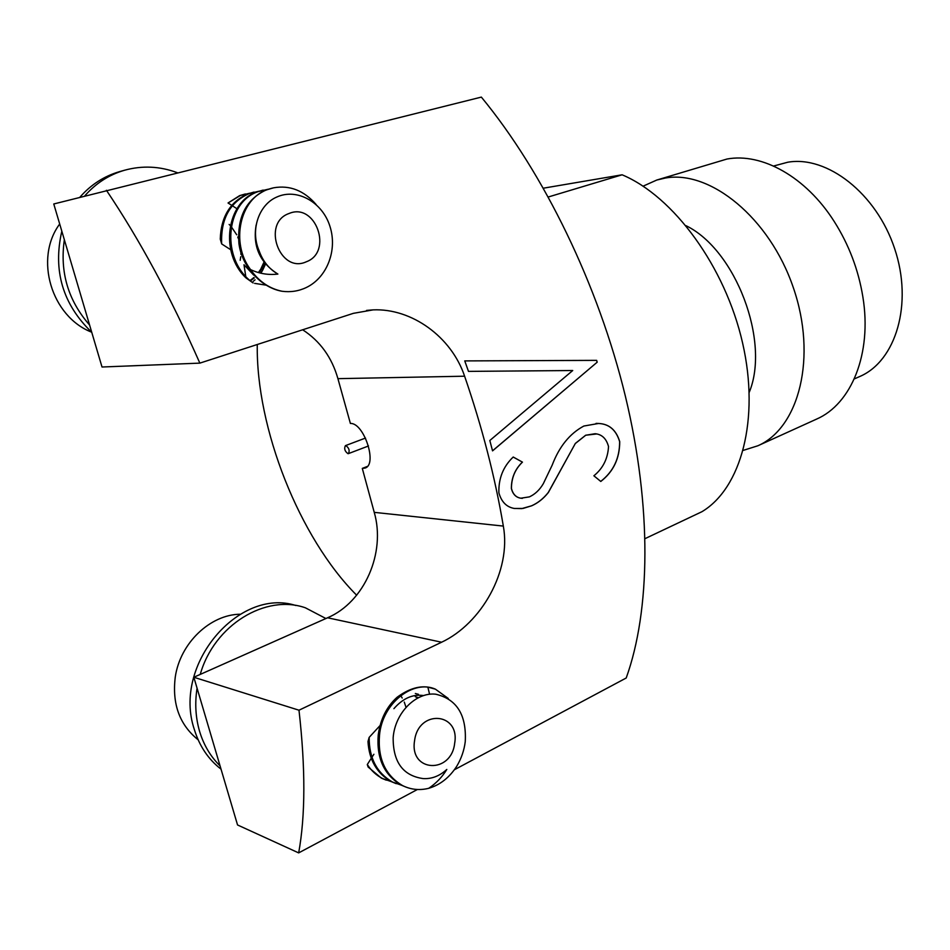 <?xml version="1.0" encoding="UTF-8"?>
<svg xmlns="http://www.w3.org/2000/svg" width="950" height="950" viewBox="0 0 950 950"><rect width="100%" height="100%" fill="white"/><g stroke="black" fill="none" stroke-linecap="round" stroke-linejoin="round"><path stroke-width="1.43" d="M59.696 223.998C33.951 258.59 51.49 316.623 91.592 332.168M281.948 291.246C290.534 292.398 298.644 291.163 306.256 287.541C326.859 277.756 337.701 250.42 329.959 226.409C322.62 202.409 297.124 187.613 276.652 197.101C259.077 204.606 249.981 229.888 259.089 250.705C262.758 261.143 269.016 268.933 277.887 274.075C268.411 275.203 259.303 273.707 250.551 269.586C258.768 281.331 269.23 288.551 281.948 291.246C260.965 287.624 241.727 266.356 238.937 243.556C236.977 217.123 246.181 199.191 266.558 189.774L272.448 188.064M250.551 269.586C230.244 242.939 239.816 198.479 267.734 189.525L273.624 187.803C289.798 184.977 303.964 190.534 316.101 204.487M268.043 189.252L258.447 191.544C225.067 202.196 220.257 260.217 253.08 282.934L246.133 278.029C219.213 252.973 226.575 201.626 257.296 191.793L263.162 190.083M230.684 249.731L221.671 243.924L220.257 239.067C221.041 216.553 230.363 201.447 248.211 193.764L254.042 192.066M221.671 243.924C220.626 218.975 229.841 202.172 249.339 193.515L258.827 191.247M231.836 205.39L228.036 202.991L239.626 195.629L245.385 193.954M228.036 202.991L240.409 195.463L249.779 193.206M277.887 274.075C259.813 262.568 252.569 246.216 256.144 225.019M264.694 262.996L261.499 269.479M261.012 270.228L259.196 272.781M254.315 277.899L253.484 278.587M252.961 278.991L251.037 280.369M264.005 262.093L260.858 268.886M260.383 269.681L258.4 272.555M253.781 277.554L252.902 278.326M252.379 278.742L250.551 280.108M229.14 224.426L230.232 225.518M231.183 226.551L236.74 234.816M237.749 237.013L238.426 238.699M240.932 252.498L240.896 254.327M240.718 256.738L240.184 260.288M289.073 213.489C261.262 222.953 279.811 274.17 306.304 261.784C333.319 252.071 315.721 202.029 289.073 213.489M253.199 281.402L255.075 279.799M260.822 273.184L262.129 271.154M262.568 270.406L265.537 264.029M254.636 283.373L265.917 285.119M240.124 614.222C210.33 614.591 180.322 642.818 175.299 676.828C171.914 703.807 179.526 724.803 198.146 739.801M325.909 618.521L305.366 607.798C265.893 593.809 214.225 624.803 200.236 674.405M197.066 688.192C194.726 703.202 195.569 717.606 199.595 731.381C203.751 745.097 210.567 756.58 220.044 765.842M295.866 605.518C239.091 587.1 172.33 664.501 194.311 729.422C199.453 746.13 208.359 759.359 221.018 769.132M414.58 740.656C409.153 772.35 451.392 774.357 454.67 743.221C460.251 712.31 418.428 708.949 414.58 740.656M393.157 737.663C393.003 762.054 402.978 775.699 423.082 778.584C431.656 779.119 439.565 776.067 446.809 769.453C442.261 776.946 436.24 783.227 428.747 788.298C440.076 784.938 449.386 777.611 456.701 766.329C461.308 758.623 464.158 750.393 465.251 741.653C466.652 714.922 456.784 699.105 435.682 694.201C416.326 691.921 395.058 712.429 393.157 737.663M416.575 697.039L418.083 697.716M415.328 696.706L417.501 697.727M396.209 783.667L391.258 781.601C376.889 773.407 369.122 760.047 367.983 741.534L369.17 737.378C369.075 758.1 376.853 772.979 392.504 782.04L401.363 785.163M406.303 787.229L401.327 785.151C384.097 774.962 376.402 758.207 378.242 734.861C380.439 719.15 386.709 706.634 397.053 697.3C407.978 689.249 418.214 685.852 427.761 687.099L435.409 689.166L448.246 698.452M428.747 788.298C419.639 790.578 410.923 789.688 402.598 785.602C385.356 775.402 377.661 758.623 379.501 735.252C382.339 702.656 413.559 679.321 435.409 689.166M401.137 696.326L402.23 698.036M404.261 702.062L405.983 707.216M367.365 466.426L362.294 468.397L365.097 468.053C377.756 464.538 363.933 422.536 350.396 423.463L337.915 378.658C331.894 357.449 320.15 341.157 302.67 329.781M345.812 445.586C349.03 447.901 349.909 450.573 348.436 453.613L348.021 453.684C344.803 451.357 343.936 448.673 345.408 445.645L345.812 445.586M367.626 446.215L368.469 445.847M365.56 438.176L364.693 438.449M743.268 450.383L757.851 445.776C799.081 427.963 817.428 357.129 793.286 287.529C769.583 217.811 710.113 169.765 665.226 178.066L656.783 180.037L643.091 186.176M757.851 445.776L816.549 419.116C851.307 404.118 872.231 353.733 862.861 296.851C858.432 269.741 848.873 244.601 834.171 221.421C805.814 176.688 761.758 152.546 726.988 159.03L656.783 180.037M854.276 378.931L859.703 376.532C895.886 361.154 913.259 303.869 894.651 248.674C876.422 193.373 827.023 155.266 787.716 162.236L773.573 166.036M91.746 332.298C62.748 304.285 52.772 270.584 61.821 231.183M89.597 325.043C68.127 300.533 59.708 272.092 64.351 239.732M79.942 197.172C90.879 184.668 104.084 176.154 119.534 171.641L124.498 170.252C142.251 165.383 159.838 166.191 177.27 172.686M84.728 195.926C95.724 183.35 108.977 174.788 124.498 170.252M749.241 392.279C770.367 341.394 735.656 249.814 686.102 225.732M597.194 362.188L492.551 450.87L489.82 440.503L572.731 370.524L468.481 371.379L464.752 360.905L596.648 360.359L597.194 362.188L492.527 450.811M464.752 360.905L596.564 360.371L597.111 362.188M513.19 457.045L522.452 462.128L513.214 457.021C503.203 466.569 498.429 478.515 498.892 492.86C501.481 501.992 506.683 507.205 514.496 508.488L523.023 508.44L531.466 505.851C537.831 503.061 543.436 498.596 548.269 492.492L575.356 443.424L585.663 435.231L596.754 433.948M600.732 481.412C613.367 471.58 619.673 458.304 619.637 441.608L619.721 441.608C619.732 458.387 613.415 471.663 600.78 481.46L593.881 475.784C602.953 468.433 607.846 458.672 608.523 446.524C606.373 438.615 601.908 434.34 595.139 433.723L585.663 435.231M531.537 505.863C537.926 503.049 543.531 498.596 548.352 492.504L575.356 443.424M575.439 443.424L585.746 435.231M514.247 508.44L521.728 508.618L531.466 505.851M619.721 441.608C616.158 429.946 609.092 423.902 598.512 423.474L583.846 426.039C569.763 433.58 559.217 446.607 552.188 465.144L543.317 483.681C539.671 489.879 535.04 494.285 529.399 496.874L520.861 498.204C516.052 497.456 512.905 494.214 511.444 488.466L511.361 488.454C511.349 477.992 515.019 469.217 522.369 462.128M511.444 488.466C511.433 477.969 515.102 469.193 522.452 462.128M522.393 498.346L520.79 498.204C515.933 497.432 512.798 494.178 511.361 488.454M619.637 441.608C616.087 429.946 609.021 423.902 598.429 423.474L596.03 423.391M253.709 275.096L243.996 264.765L245.729 276.26M393.906 708.664C402.883 698.393 412.692 694.011 423.344 695.543M441.608 642.224L327.56 617.785L193.836 677.255L298.989 710.208L441.608 642.224C481.294 623.616 511.492 570.867 503.334 526.086C495.057 477.102 482.149 427.144 464.609 376.2C451.369 336.716 411.599 308.168 373.101 309.878L353.388 313.334L199.856 363.126L102.018 367.009L53.77 203.977L481.353 97.102C543.875 172.959 598.429 285.059 625.385 396.245C652.139 507.49 650.394 610.838 626.204 678.003L454.361 769.761M327.56 617.785C364.646 602.003 385.926 552.579 374.241 512.359L362.294 468.397M356.666 595.222C299.333 537.842 255.942 428.034 257.272 344.506M298.989 710.208C305.556 768.217 305.449 815.777 298.668 852.898L417.43 789.486M298.668 852.898L237.547 824.968L193.836 677.255M548.328 196.982L622.107 174.8L543.412 188.183M645.097 538.614L701.931 511.706C740.953 488.419 760.095 419.615 742.615 343.116C725.325 266.665 673.491 196.27 622.107 174.8M106.424 190.285C139.484 239.424 170.632 297.029 199.856 363.126M380.024 725.574L369.17 737.378M391.4 781.66L382.601 778.549C376.402 775.366 371.308 770.699 367.294 764.536L371.284 758.266M373.896 754.276L371.996 757.174M386.282 780.164L381.378 778.121L368.113 767.006L367.294 764.536M429.578 694.224L427.939 687.503M232.429 205.77L236.954 208.763M464.609 376.2L337.915 378.658M503.334 526.086L374.241 512.359M391.258 781.601L392.504 782.04M418.463 694.331L415.34 693.5M348.436 453.613L368.054 446.144M345.408 445.645L365.037 438.235M372.911 309.89L366.558 310.412M401.327 785.151L402.598 785.602M381.378 778.121L382.601 778.549"/></g></svg>
